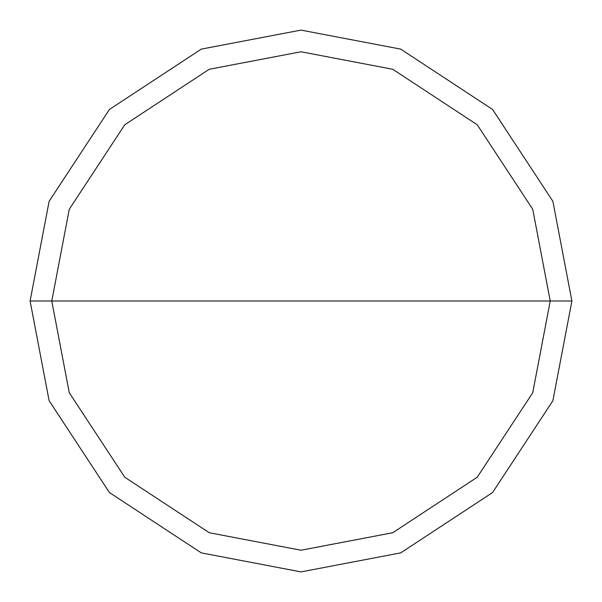 <?xml version="1.0" encoding="UTF-8"?>
<svg xmlns="http://www.w3.org/2000/svg" width="602" height="602" viewBox="0 0 602 602"><rect width="100%" height="100%" fill="white"/><g stroke="black" fill="none" stroke-linecap="round" stroke-linejoin="round"><path stroke-width="0.9" d="M51.772 301L69.268 209.263L124.772 124.772L209.263 69.268L301 51.772L392.737 69.268L477.228 124.772L532.732 209.263L550.228 301L51.772 301L69.268 392.737L124.772 477.228L209.263 532.732L301 550.228L392.737 532.732L477.228 477.228L532.732 392.737L550.228 301L571.9 301L552.877 400.714L492.556 492.556L400.714 552.877L301 571.9L201.286 552.877L109.444 492.556L49.123 400.714L30.1 301L49.123 400.714L109.444 492.556L201.286 552.877L301 571.9L400.714 552.877L492.556 492.556L552.877 400.714L571.9 301L552.877 201.286L492.556 109.444L400.714 49.123L301 30.1L201.286 49.123L109.444 109.444L49.123 201.286L30.1 301L550.228 301L532.732 392.737L477.228 477.228L392.737 532.732L301 550.228L209.263 532.732L124.772 477.228L69.268 392.737L51.772 301L30.1 301L49.123 201.286L109.444 109.444L201.286 49.123L301 30.1L400.714 49.123L492.556 109.444L552.877 201.286L571.9 301L550.228 301L532.732 209.263L477.228 124.772L392.737 69.268L301 51.772L209.263 69.268L124.772 124.772L69.268 209.263L51.772 301"/></g></svg>
